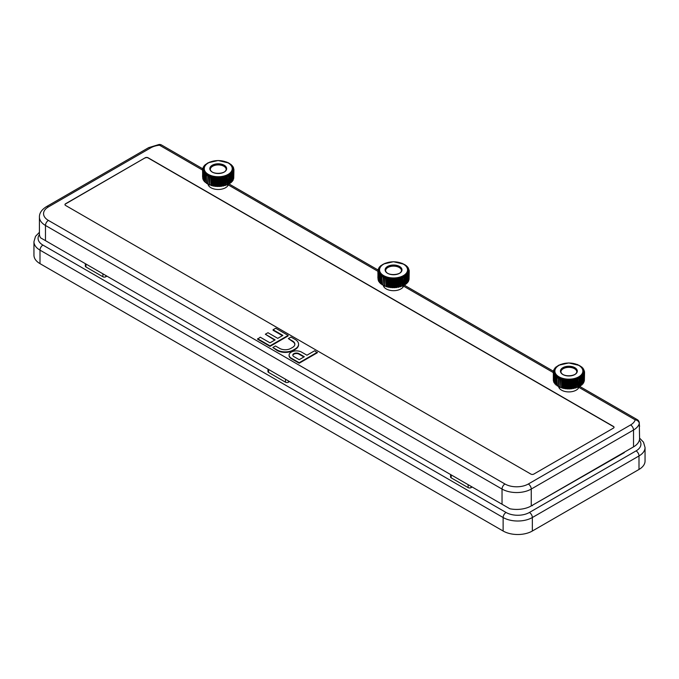 <?xml version="1.0" encoding="UTF-8"?>
<svg xmlns="http://www.w3.org/2000/svg" width="679" height="679" viewBox="0 0 679 679"><rect width="100%" height="100%" fill="white"/><g stroke="black" fill="none" stroke-linecap="round" stroke-linejoin="round"><path stroke-width="1.02" d="M40.57 237.82A20.659 11.925 180 0 1 39.424 233.907L39.424 217.034A20.659 11.925 180 0 0 45.476 225.47A4.133 2.385 -60 0 1 48.404 220.412L504.955 484A16.525 9.54 0 0 0 528.33 484L630.596 424.952A16.525 9.54 0 0 0 635.196 419.851A4.133 3.327 16.8 0 1 639.262 423.637A20.659 11.925 180 0 1 633.524 430.019L531.25 489.058A20.659 11.925 180 0 1 502.036 489.058L45.476 225.47L45.476 240.655L40.57 237.82M637.937 420.488A4.133 3.531 172.3 0 1 639.287 422.669L639.576 438.456A20.659 11.925 180 0 1 633.524 446.884L531.25 505.931A20.659 11.925 180 0 1 509.861 508.766L45.476 240.655M472.16 486.996L471.056 487.624A2.062 1.197 180 0 1 468.137 487.624L451.187 477.846A2.062 1.197 180 0 1 450.584 476.998L450.584 474.545M289.534 381.556L288.439 382.192A2.062 1.197 180 0 1 285.519 382.192L268.57 372.406A2.062 1.197 180 0 1 267.967 371.566L267.967 369.104M106.917 276.124L105.822 276.76A2.062 1.197 180 0 1 102.894 276.76L85.953 266.974A2.062 1.197 180 0 1 85.342 266.126L85.342 263.673M532.421 505.252L624.315 452.621M532.421 505.677A7.231 4.176 180 0 1 531.716 505.66M272.839 347.504L277.066 349.94A11.594 6.688 0 0 0 293.455 349.94L295.178 348.947A11.594 6.688 0 0 0 298.573 344.211A11.594 6.688 0 0 0 295.178 339.483L290.96 337.047L288.329 338.566L292.556 341.002A7.868 4.541 180 0 1 294.856 344.211A7.868 4.541 180 0 1 292.556 347.427L290.824 348.42A7.868 4.541 180 0 1 279.697 348.42L275.47 345.984L272.839 347.504L277.066 350.449A11.594 6.688 0 0 0 293.455 350.449L295.178 349.447A11.594 6.688 0 0 0 298.573 344.72A11.594 6.688 0 0 0 298.565 344.465M288.329 338.566L292.556 341.503A7.868 4.541 180 0 1 294.847 344.465M145.187 157.783L65.566 203.751A2.062 1.197 0 0 0 64.963 204.6A2.062 1.197 0 0 0 65.566 205.44L530.885 474.086A2.062 1.197 0 0 0 533.813 474.086L613.434 428.118A2.062 1.197 0 0 0 614.037 427.278A2.062 1.197 0 0 0 613.434 426.429L148.115 157.783A2.062 1.197 0 0 0 145.187 157.783L65.566 203.921A2.062 1.197 0 0 0 64.972 204.685M207.995 184.289A10.329 5.967 0 0 0 217.679 189.466A10.329 5.967 0 0 0 228.28 184.917A10.329 5.967 180 0 0 228.483 184.289M558.63 386.724A10.329 5.967 0 0 0 568.315 391.902A10.329 5.967 0 0 0 578.907 387.353A10.329 5.967 180 0 0 579.111 386.724M383.312 285.503A10.329 5.967 0 0 0 392.997 290.68A10.329 5.967 0 0 0 403.598 286.139A10.329 5.967 180 0 0 403.801 285.503M289.093 355.38A7.333 4.235 0 0 0 289.084 355.635A7.333 4.235 0 0 0 291.232 358.622L299.201 363.223L317.314 352.766L314.683 350.746L306.942 355.21L301.603 352.129A7.333 4.235 0 0 0 293.608 351.213A7.333 4.235 0 0 0 289.084 355.125A7.333 4.235 0 0 0 291.232 358.122L299.201 362.722L317.314 352.257M273.077 329.756L282.863 335.409L277.753 338.363L267.967 332.71L265.336 334.229L275.122 339.882L270.013 342.827L260.218 337.183L257.587 339.203L270.013 346.375L288.125 335.91L288.125 335.409L275.708 328.237L273.077 329.756L273.077 330.266L282.43 335.664M265.336 334.229L274.681 340.128M408.427 280.834L408.733 272.703L408.843 280.342M407.655 281.989L408.172 281.793L408.172 273.832L408.427 281.412M406.653 283.05L407.358 282.871L407.358 274.91L407.612 282.574M405.431 284.017L406.314 283.873L406.314 275.912L406.424 283.805M553.41 371.235L404.013 284.985L405.049 284.79L405.049 276.828L405.422 284.543L405.422 276.735M402.282 278.594L402.282 286.029L401.153 286.249L401.153 278.152L402.282 278.594L402.426 278.152L402.426 286.122L403.581 285.604L403.912 277.872L403.581 285.604L404.013 285.392L404.013 276.879L405.049 276.828M401.153 286.249L401.153 278.152M400.5 279.188L400.5 286.623L399.405 286.759L399.405 278.662L400.5 279.188L400.686 278.763L400.899 286.334M399.405 286.759L399.405 278.662M398.607 279.638L398.607 287.081L397.563 287.132L397.563 279.035L398.607 279.638L398.819 279.23L398.607 287.081L399.133 286.818M397.563 287.132L397.563 279.035M395.068 287.607L396.035 287.531M393.065 287.641L394.049 287.641M391.079 287.531L392.046 287.607M389.126 287.268L390.077 287.421M386.614 279.188L386.215 286.334L386.215 278.237L386.614 279.188L386.945 278.908L386.614 286.623L388.286 287.192L388.286 279.23L388.286 287.192L388.838 287.302L388.838 279.341L389.831 279.077L390.493 279.943L390.247 287.523L390.247 279.553M386.215 286.334L386.215 278.237M384.832 278.594L384.577 285.715L384.577 277.618L385.163 278.339L384.832 286.029L385.961 286.249M384.577 285.715L384.577 277.618M383.202 277.872L383.1 285.392L383.1 277.422L383.533 277.643L383.202 285.307L384.348 285.613M383.533 277.643L383.864 277.55A15.286 8.827 0 0 1 383.1 277.168L383.1 277.422M380.613 266.465L378.687 268.137L379.196 268.468L378.152 269.283L378.806 269.588L378.076 270.038L378.678 270.726L377.889 271.642L378.806 271.863L378.152 272.822L379.196 272.975L378.687 273.968L379.824 274.061L379.476 275.063L380.698 275.08L380.503 276.09L381.793 276.022L381.751 284.476L382.888 284.857M381.683 284.017L381.615 275.912M380.8 275.912L380.503 283.533L381.615 284.009M379.748 274.91L379.476 282.506L380.461 283.05M378.941 273.832L378.687 281.412L379.459 281.989M378.67 280.834L378.262 280.342M406.415 266.338L406.628 265.947L405.609 265.548M406.5 266.465L407.358 266.677L407.638 267.56L407.51 266.805M407.298 267.441L407.358 266.677M407.298 267.348L408.427 268.706L408.351 267.95M407.943 268.528L408.172 267.755M407.943 268.409L408.953 269.97M408.342 269.665L408.843 269.207L408.843 269.894M408.342 269.512L409.225 270.463L409.038 279.51L409.225 271.642L408.495 270.641L409.225 270.446L409.072 271.21M408.385 271.965L409.038 271.541M408.385 271.77L408.953 272.822M408.02 273.111L408.733 272.703M408.02 272.873L408.359 273.518M407.408 274.257L408.172 273.832M407.408 273.951L407.612 274.613M406.568 275.428L407.358 274.91M406.568 274.961L406.628 275.64M405.499 284.009L405.499 275.912L406.314 275.912M405.499 275.912L405.422 276.582M402.766 285.613L402.766 277.516L403.581 277.643M402.766 277.516L402.426 278.152M402.282 286.029L401.943 278.339M400.686 278.763L400.899 278.237M400.5 286.623L400.169 278.908M398.819 279.23L399.133 278.721M398.819 287.192L397.987 287.268M395.653 287.361L395.653 279.264L396.621 279.943L397.283 279.077M396.867 279.553L396.867 287.523L396.307 287.582L396.307 279.621M395.653 279.264L394.584 280.096L394.584 287.54L394.584 280.096M394.855 279.731L394.584 287.54M393.701 287.446L393.701 279.349L394.287 279.748M393.701 279.349L392.53 280.096L392.53 287.54L392.53 280.096M392.827 279.748L392.53 287.54M391.749 287.387L391.749 279.29L392.25 279.731M391.749 279.29L390.493 279.943M390.807 279.621L390.493 287.387M387.972 286.818L388.286 279.23M387.972 278.721L386.945 278.908M386.614 286.623L386.427 278.763M385.163 278.339L385.961 278.152M384.832 286.029L384.687 278.152M383.864 277.55L384.348 277.516M382.065 276.828L382.888 276.76M381.988 284.756L381.683 276.65M380.478 275.64L380.478 283.601M379.493 274.613L379.603 282.744M378.755 273.518L378.755 281.479M378.373 272.703L378.373 280.665L378.152 272.822M377.889 271.642L378.033 279.179M380.69 266.338L380.8 265.667L380.503 266.015M381.496 265.548L380.8 265.667M382.6 264.683L381.776 265.311M383.898 263.902L383.1 264.36M385.137 263.248L384.645 263.554M402.469 263.554L401.968 263.248M404.013 264.36L403.207 263.902M405.338 265.311L404.514 264.683M406.424 265.744L406.653 266.499L406.314 265.667M379.154 269.945A14.463 8.352 0 0 0 379.12 270.208A14.463 8.352 0 0 0 393.557 279.077A14.463 8.352 0 0 0 407.994 270.208A14.463 8.352 0 0 0 407.952 269.945M407.612 266.974L407.612 267.551M408.359 268.069L408.359 268.689M403.912 277.872L404.013 277.422M396.621 279.943L396.621 287.387M378.033 271.21L377.889 277.898M378.262 269.894L378.262 269.207L378.152 269.97M378.687 268.137L378.687 268.706A15.286 8.827 0 0 0 378.466 269.291M379.748 266.677L379.476 267.56L379.603 266.805M405.422 265.387L405.049 264.751M385.604 270.734A7.953 4.592 180 0 1 390.501 266.482A7.953 4.592 180 0 1 399.184 267.475A7.953 4.592 180 0 1 401.51 270.734M233.109 179.621L233.415 171.49L233.534 179.12M232.337 180.767L232.855 180.58L232.855 172.61L233.109 180.19M231.335 181.828L232.04 181.649L232.04 173.688L232.294 181.352M230.113 182.795L230.996 182.659L230.996 174.698L231.106 182.583M378.093 270.021L228.696 183.763L229.731 183.576L229.731 175.615L230.105 183.33L230.105 175.513M226.964 177.372L226.964 184.815L225.835 185.028L225.835 176.93L226.964 177.372L227.109 176.939L227.109 184.9L228.263 184.391L228.594 176.65L228.263 184.391L228.696 184.17L228.696 175.666L229.731 175.615M225.835 185.028L225.835 176.93M225.182 177.966L225.182 185.409L224.087 185.537L224.087 177.44L225.182 177.966L225.369 177.542L225.581 185.112M224.087 185.537L224.087 177.44M223.289 178.424L223.289 185.859L222.245 185.91L222.245 177.813L223.289 178.424L223.501 178.017L223.289 185.859L223.824 185.605M222.245 185.91L222.245 177.813M219.75 186.386L220.717 186.318M217.747 186.428L218.731 186.428M215.761 186.318L216.728 186.386M213.809 186.054L214.759 186.199M211.296 177.966L210.897 185.112L210.897 177.015L211.627 177.694L211.296 185.409L212.977 185.978L212.977 178.017L212.977 185.978L213.52 186.08L213.52 178.119L214.513 177.856L215.175 178.73L214.929 186.301L214.929 178.339M210.897 185.112L210.897 177.015M209.514 177.372L209.259 184.501L209.259 176.404L209.845 177.126L209.514 184.815L210.643 185.028M209.259 184.501L209.259 176.404M207.884 176.65L207.782 184.17L207.782 176.209L208.215 176.43L207.884 184.094L209.03 184.391M207.782 183.763L207.782 176.209M205.296 165.252L203.369 166.924L203.878 167.255L202.843 168.069L203.496 168.367L202.571 169.241L203.361 169.504L202.571 170.429L203.496 170.641L202.843 171.6L203.878 171.762L203.369 172.746L204.515 172.839L204.158 173.841L205.381 173.858L205.185 174.868L206.484 174.809L206.433 183.254L207.579 183.644M206.365 182.795L206.297 174.69M205.482 174.698L205.185 182.312L206.297 182.787M204.438 173.688L204.158 181.285L205.143 181.828M203.624 172.61L203.369 180.19L204.141 180.767M203.063 171.49L202.843 179.044L203.369 179.621M231.106 165.124L231.318 164.734L230.3 164.335M231.183 165.252L232.04 165.455L232.32 166.338M231.98 166.219L232.04 165.455M231.98 166.126L233.109 166.924L232.702 167.357L232.855 166.533M233.033 168.443L233.644 168.069L233.033 166.728M233.033 168.299L233.907 169.241L233.72 178.288L233.907 170.429L233.177 169.419L233.907 169.241L233.763 169.996M233.067 170.743L233.72 170.327M233.067 170.548L233.644 171.6M232.702 171.897L233.415 171.49M232.702 171.66L233.041 172.296M232.099 173.043L232.855 172.61M232.099 172.729L232.294 173.391M231.25 174.206L232.04 173.688M231.25 173.748L231.318 174.418M230.181 182.787L230.181 174.69L230.996 174.698M230.181 174.69L230.105 175.36M227.448 184.391L227.448 176.294L228.263 176.43M227.448 176.294L227.109 176.939M226.964 184.815L226.633 177.126M225.369 177.542L225.581 177.015M225.182 185.409L224.851 177.694M223.501 178.017L223.824 177.508M223.501 185.978L222.67 186.054M220.336 186.139L220.336 178.042L221.303 178.73L221.965 177.856M221.549 178.339L221.549 186.301L220.989 186.369L220.989 178.399M220.336 178.042L219.266 178.883L219.266 186.326L219.266 178.883M219.546 178.509L219.266 186.326M218.383 186.224L218.383 178.127L218.969 178.535M218.383 178.127L217.212 178.883L217.212 186.326L217.212 178.883M217.509 178.535L217.212 186.326M216.431 186.165L216.431 178.068L216.94 178.509M216.431 178.068L215.175 178.73M215.489 178.399L215.175 186.165M212.663 185.605L212.977 178.017M212.663 177.508L211.627 177.694M211.296 185.409L211.11 177.542M209.845 177.126L210.643 176.93M209.514 184.815L209.37 176.939M208.215 176.43L209.03 176.294M206.747 175.615L207.579 175.547M206.671 183.534L206.365 175.437M205.16 174.418L205.185 182.312L205.143 174.571M204.184 173.391L204.184 181.352M203.437 172.296L203.437 180.266M202.843 171.6L202.945 179.12M202.571 170.429L202.724 177.957M205.381 165.124L205.372 164.53M206.187 164.335L205.16 165.277L205.143 164.725M207.282 163.469L206.458 164.097M208.589 162.68L207.782 163.147M209.819 162.035L209.327 162.332M228.696 163.147L227.898 162.68M230.02 164.097L229.196 163.469M231.106 164.53L231.335 165.286L230.996 164.454M203.844 168.723A14.463 8.352 0 0 0 203.802 168.995A14.463 8.352 0 0 0 218.239 177.856A14.463 8.352 0 0 0 232.676 168.995A14.463 8.352 0 0 0 232.642 168.723M232.294 165.752L232.294 166.33M233.041 166.847L233.041 167.467M233.534 168.672L233.534 167.985L233.644 168.748M228.594 176.65L228.696 176.209M221.303 178.73L221.303 186.165M202.724 169.996L202.571 176.684M202.945 168.672L202.945 167.985L202.843 168.748M203.369 166.924L203.369 167.492A15.286 8.827 0 0 0 203.157 168.078M204.438 165.455L204.158 166.338M208.215 162.722L207.782 162.943M228.696 162.943L228.263 162.722M230.105 164.165L229.731 163.537M210.286 169.521A7.953 4.592 180 0 1 215.184 165.269A7.953 4.592 180 0 1 223.866 166.262A7.953 4.592 180 0 1 226.192 169.521M583.745 382.056L584.05 373.925L584.161 381.564M582.972 383.202L583.49 383.015L583.49 375.046L583.745 382.625M581.962 384.263L582.675 384.093L582.675 376.124L582.93 383.788M580.749 385.231L581.631 385.095L581.631 377.134L581.742 385.018M639.576 426.48L639.262 423.637A4.133 3.531 172.3 0 0 639.287 422.669L639.287 422.669A4.133 4.133 0 0 0 637.258 419.647L579.331 386.198L580.358 386.012L580.358 378.05L580.74 385.765L580.74 377.948M577.6 379.807L577.6 387.251L576.471 387.463L576.471 379.366L577.6 379.807L577.744 379.374L577.744 387.336L578.898 386.826L579.229 379.086L578.898 386.826L579.331 386.606L579.331 378.101L580.358 378.05M576.471 387.463L576.471 379.366M575.817 380.401L575.817 387.845L574.723 387.972L574.723 379.875L575.817 380.401L576.004 379.977L576.216 387.548M574.723 387.972L574.723 379.875M573.916 380.86L573.916 388.295L572.881 388.346L572.881 380.248L573.916 380.86L574.137 380.452L573.916 388.295L574.451 388.04M572.881 388.346L572.881 380.248M570.377 388.821L571.353 388.753M568.382 388.863L569.367 388.863M566.388 388.753L567.364 388.821M564.444 388.49L565.395 388.634M561.923 380.401L561.533 387.548L561.533 379.451L561.923 380.401L562.263 380.13L561.923 387.845L563.604 388.413L563.604 380.452L563.604 388.413L564.156 388.515L564.156 380.554L565.149 380.291L565.811 381.165L565.556 388.736L565.556 380.775M561.533 387.548L561.533 379.451M560.15 379.807L559.895 386.937L559.895 378.84L560.481 379.561L560.15 387.251L561.278 387.463M559.895 386.937L559.895 378.84M558.52 379.086L558.41 386.606L558.41 378.644L558.842 378.865L558.52 386.529L559.666 386.835M558.41 386.198L558.41 378.644M555.931 367.687L554.005 369.359L554.514 369.69L553.47 370.505L554.123 370.81L553.207 371.676L553.996 371.939L553.207 372.864L554.123 373.077L553.47 374.036L554.514 374.197L554.005 375.181L555.142 375.275L554.785 376.285L556.016 376.293L555.812 377.312L557.111 377.244L557.069 385.689L558.206 386.079M557.001 385.231L556.933 377.125M556.118 377.134L555.812 384.747L556.933 385.222M555.066 376.124L554.785 383.72L555.778 384.263M554.259 375.046L554.005 382.625L554.777 383.202M553.988 382.048L553.58 381.564M581.733 367.56L581.945 367.169L580.927 366.77M581.81 367.687L582.675 367.891L582.955 368.773L582.82 368.018M582.616 368.655L582.675 367.891M582.616 368.561L583.745 369.928L583.668 369.172M583.261 369.749L583.49 368.969M583.261 369.631L584.271 371.184M583.66 370.878L584.161 370.42L584.161 371.107M583.66 370.734L584.543 371.676L584.356 380.724L584.543 372.864L583.813 371.854L584.543 371.659L584.39 372.432M583.702 373.178L584.356 372.763M583.702 372.983L584.271 374.036M583.337 374.333L584.05 373.925M583.337 374.095L583.677 374.732M582.726 375.479L583.49 375.046M582.726 375.164L582.93 375.827M581.878 376.641L582.675 376.124M581.878 376.183L581.945 376.853M580.808 385.222L580.808 377.125L581.631 377.134M580.808 377.125L580.74 377.796M578.084 386.835L578.084 378.729L578.898 378.865M578.084 378.729L577.744 379.374M577.6 387.251L577.26 379.561M576.004 379.977L576.216 379.451M575.817 387.845L575.486 380.13M574.137 380.452L574.451 379.943M574.137 388.413L573.305 388.49M570.963 388.583L570.963 380.478L571.939 381.165L572.601 380.291M572.185 380.775L572.185 388.736L571.616 388.804L571.616 380.834M570.963 380.478L569.902 381.318L569.902 388.761L569.902 381.318M570.173 380.944L569.902 388.761M569.019 388.668L569.019 380.563L569.605 380.97M569.019 380.563L567.848 381.318L567.848 388.761L567.848 381.318M568.145 380.97L567.848 388.761M567.067 388.6L567.067 380.503L567.568 380.944M567.067 380.503L565.811 381.165M566.125 380.834L565.811 388.6M563.29 388.04L563.604 380.452M563.29 379.943L562.263 380.13M561.923 387.845L561.745 379.977M560.481 379.561L561.278 379.366M560.15 387.251L560.005 379.374M558.842 378.865L559.666 378.729M557.383 378.05L558.206 377.982M557.306 385.969L557.001 377.872M555.795 376.853L555.795 384.815M554.811 375.827L554.811 383.788M554.072 374.732L554.072 382.701M553.691 373.925L553.691 381.887L553.47 374.036M553.351 372.432L553.351 380.393M556.008 367.56L556.118 366.889L555.812 367.237M556.814 366.77L556.118 366.889M557.917 365.905L557.086 366.533M558.41 365.506A15.286 8.827 0 0 1 559.182 365.115L558.41 365.582M579.331 365.582L578.525 365.115M580.655 366.533L579.832 365.905M581.742 366.966L581.962 367.721L581.631 366.889M554.471 371.158A14.463 8.352 0 0 0 554.437 371.43A14.463 8.352 0 0 0 568.875 380.291A14.463 8.352 0 0 0 583.303 371.43A14.463 8.352 0 0 0 583.269 371.158M582.93 368.196L582.93 368.773M583.677 369.283L583.677 369.902M579.229 379.086L579.331 378.644M571.939 381.165L571.939 388.6M553.58 371.107L553.58 370.42L553.47 371.184M554.005 369.359L554.005 369.928M555.066 367.891L554.785 368.773L554.921 368.018M558.842 365.158L558.41 365.378M560.481 364.462L560.005 364.648M577.744 364.648L577.26 364.462M560.913 371.956A7.953 4.592 180 0 1 565.819 367.704A7.953 4.592 180 0 1 574.493 368.697A7.953 4.592 180 0 1 576.827 371.956M614.028 427.363A2.062 1.197 0 0 0 613.434 426.599L148.115 157.952A2.062 1.197 0 0 0 145.187 157.952M202.571 170.081L159.514 145.221A4.133 2.385 -60 0 1 161.577 145.017A4.133 4.133 0 0 0 159.098 144.483A4.133 0.577 84.2 0 1 159.514 145.221A16.525 9.54 0 0 0 150.67 147.869L48.404 206.917A16.525 9.54 0 0 0 48.404 220.412M39.424 232.294L35.512 236.351L33.95 241.707L33.95 255.202A20.659 11.925 0 0 0 40.002 263.639L503.131 531.02A20.659 11.925 0 0 0 532.344 531.02L638.998 469.452A20.659 11.925 0 0 0 645.05 461.016L645.05 447.52L643.505 442.19L639.576 438.108M299.201 359.683L304.311 356.73L298.972 353.649A3.616 2.088 0 0 0 295.034 353.199A3.616 2.088 0 0 0 292.802 355.125A3.616 2.088 0 0 0 293.863 356.602L299.201 359.683M299.201 362.722L299.201 363.223M303.878 356.984L298.972 354.158A3.616 2.088 0 0 0 295.238 353.657A3.616 2.088 0 0 0 292.827 355.38M257.587 338.694L270.013 345.866L270.013 346.375M270.013 345.866L288.125 335.409M503.131 531.02L503.131 517.525L40.002 250.144A4.133 2.385 -60 0 1 42.921 245.085A16.525 9.54 180 0 1 39.458 234.527M42.921 245.085L506.05 512.467A4.133 2.385 120 0 0 503.131 517.525A20.659 11.925 0 0 0 532.344 517.525L532.344 531.02M638.998 469.452L638.998 455.957L532.344 517.525A4.133 2.385 -120 0 0 529.425 512.467A16.525 9.54 180 0 1 506.05 512.467M529.425 512.467L636.079 450.89A4.133 2.385 60 0 1 638.998 455.957A20.659 11.925 0 0 0 645.05 447.52M639.372 440.111A16.525 9.54 180 0 1 636.079 450.89M637.258 419.647A4.133 2.385 120 0 0 635.196 419.851L578.907 387.353M553.207 372.516L403.598 286.139M377.889 271.294L228.28 184.917M406.628 283.584L406.628 275.971M404.217 284.857L404.217 276.76M402.537 285.715L402.537 277.618M398.276 287.302L398.276 279.341M395.365 287.387L395.365 279.29M393.413 287.446L393.413 279.349M391.46 287.361L391.46 279.264M389.831 287.175L389.831 279.077M389.551 287.132L389.551 279.035M387.709 286.759L387.709 278.662M380.478 283.584L380.478 275.971M380.546 275.428L380.546 274.961M378.076 279.51L378.076 271.541M378.755 268.689L378.755 268.069M380.478 266.499L380.478 265.947M406.543 266.066A15.286 8.827 0 0 0 405.974 265.582M405.38 265.133A15.286 8.827 0 0 0 404.709 264.683M404.013 264.284A15.286 8.827 0 0 0 403.25 263.902M383.864 263.902A15.286 8.827 0 0 0 383.1 264.284M382.404 264.683A15.286 8.827 0 0 0 381.734 265.133M381.131 265.582A15.286 8.827 0 0 0 380.571 266.066M380.079 266.558A15.286 8.827 0 0 0 379.629 267.085M379.247 267.611A15.286 8.827 0 0 0 378.924 268.171M378.339 269.852A15.286 8.827 0 0 0 378.271 270.446M378.271 271.006A15.286 8.827 0 0 0 378.339 271.592M378.466 272.16A15.286 8.827 0 0 0 378.67 272.737M378.924 273.281A15.286 8.827 0 0 0 379.247 273.841M379.629 274.367A15.286 8.827 0 0 0 380.079 274.893M380.571 275.385A15.286 8.827 0 0 0 381.131 275.869M381.734 276.319A15.286 8.827 0 0 0 382.404 276.76M384.645 277.898A15.286 8.827 0 0 0 385.494 278.22M386.343 278.509A15.286 8.827 0 0 0 387.251 278.763M388.159 278.984A15.286 8.827 0 0 0 389.126 279.171M390.077 279.324A15.286 8.827 0 0 0 391.079 279.434M392.046 279.51A15.286 8.827 0 0 0 393.065 279.544M394.049 279.544A15.286 8.827 0 0 0 395.068 279.51M396.035 279.434A15.286 8.827 0 0 0 397.037 279.324M397.987 279.171A15.286 8.827 0 0 0 398.946 278.984M399.855 278.763A15.286 8.827 0 0 0 400.771 278.509M401.62 278.22A15.286 8.827 0 0 0 402.469 277.898M403.25 277.55A15.286 8.827 0 0 0 404.013 277.168M404.709 276.76A15.286 8.827 0 0 0 405.38 276.319M405.974 275.869A15.286 8.827 0 0 0 406.543 275.385M407.035 274.893A15.286 8.827 0 0 0 407.485 274.367M407.858 273.841A15.286 8.827 0 0 0 408.189 273.281M408.444 272.737A15.286 8.827 0 0 0 408.639 272.16M408.766 271.592A15.286 8.827 0 0 0 408.834 271.006M408.834 270.446A15.286 8.827 0 0 0 408.766 269.852M408.639 269.291A15.286 8.827 0 0 0 408.444 268.714M408.189 268.171A15.286 8.827 0 0 0 407.858 267.611M407.485 267.085A15.286 8.827 0 0 0 407.035 266.558M402.588 263.707A14.403 8.318 180 0 1 403.742 264.309A14.403 8.318 180 0 1 407.935 269.673A14.403 8.318 180 0 1 399.481 277.77A14.403 8.318 180 0 1 383.372 276.073A14.403 8.318 180 0 1 379.179 269.673A14.403 8.318 180 0 1 384.526 263.707M403.453 264.165A13.996 8.08 0 0 0 380.036 267.789A13.996 8.08 0 0 0 397.181 277.686A13.996 8.08 0 0 0 403.453 264.165M399.515 266.44A8.42 4.863 180 0 1 395.738 274.579A8.42 4.863 180 0 1 385.417 268.621A8.42 4.863 180 0 1 399.515 266.44M398.777 273.696A8.012 4.626 0 0 0 401.552 270.48A8.012 4.626 0 0 0 399.218 266.915A8.012 4.626 0 0 0 390.264 265.973A8.012 4.626 0 0 0 385.562 270.48A8.012 4.626 0 0 0 387.887 273.459A8.012 4.626 0 0 0 388.329 273.696M231.318 182.362L231.318 174.749M228.908 183.644L228.908 175.547M227.219 184.501L227.219 176.404M222.958 186.08L222.958 178.119M220.047 186.165L220.047 178.068M218.095 186.224L218.095 178.127M216.143 186.139L216.143 178.042M214.513 185.953L214.513 177.856M214.233 185.91L214.233 177.813M212.391 185.537L212.391 177.44M205.16 182.362L205.16 174.749M205.228 174.206L205.228 173.748M202.758 178.288L202.758 170.327M203.437 167.467L203.437 166.847M204.184 166.33L204.184 165.752M231.225 164.853A15.286 8.827 0 0 0 230.665 164.36M230.062 163.911A15.286 8.827 0 0 0 229.392 163.469M228.696 163.07A15.286 8.827 0 0 0 227.932 162.68M208.546 162.68A15.286 8.827 0 0 0 207.782 163.07M207.087 163.469A15.286 8.827 0 0 0 206.416 163.911M205.813 164.36A15.286 8.827 0 0 0 205.253 164.853M204.761 165.345A15.286 8.827 0 0 0 204.311 165.871M203.938 166.389A15.286 8.827 0 0 0 203.607 166.949M203.021 168.638A15.286 8.827 0 0 0 202.962 169.224M202.962 169.792A15.286 8.827 0 0 0 203.021 170.378M203.157 170.938A15.286 8.827 0 0 0 203.352 171.515M203.607 172.067A15.286 8.827 0 0 0 203.938 172.619M204.311 173.145A15.286 8.827 0 0 0 204.761 173.671M205.253 174.163A15.286 8.827 0 0 0 205.813 174.656M206.416 175.106A15.286 8.827 0 0 0 207.087 175.547M207.782 175.946A15.286 8.827 0 0 0 208.546 176.336M209.327 176.676A15.286 8.827 0 0 0 210.176 177.007M211.025 177.287A15.286 8.827 0 0 0 211.941 177.55M212.841 177.771A15.286 8.827 0 0 0 213.809 177.957M214.759 178.102A15.286 8.827 0 0 0 215.761 178.221M216.728 178.288A15.286 8.827 0 0 0 217.747 178.331M218.731 178.331A15.286 8.827 0 0 0 219.75 178.288M220.717 178.221A15.286 8.827 0 0 0 221.719 178.102M222.67 177.957A15.286 8.827 0 0 0 223.637 177.771M224.545 177.55A15.286 8.827 0 0 0 225.453 177.287M226.302 177.007A15.286 8.827 0 0 0 227.151 176.676M227.932 176.336A15.286 8.827 0 0 0 228.696 175.946M229.392 175.547A15.286 8.827 0 0 0 230.062 175.106M230.665 174.656A15.286 8.827 0 0 0 231.225 174.163M231.717 173.671A15.286 8.827 0 0 0 232.167 173.145M232.549 172.619A15.286 8.827 0 0 0 232.872 172.067M233.126 171.515A15.286 8.827 0 0 0 233.33 170.938M233.457 170.378A15.286 8.827 0 0 0 233.525 169.792M233.525 169.224A15.286 8.827 0 0 0 233.457 168.638M233.33 168.078A15.286 8.827 0 0 0 233.126 167.501M232.872 166.949A15.286 8.827 0 0 0 232.549 166.389M232.167 165.871A15.286 8.827 0 0 0 231.717 165.345M227.27 162.493A14.403 8.318 180 0 1 228.424 163.087A14.403 8.318 180 0 1 232.617 168.46A14.403 8.318 180 0 1 224.163 176.557A14.403 8.318 180 0 1 208.054 174.851A14.403 8.318 180 0 1 203.861 168.46A14.403 8.318 180 0 1 209.208 162.493M228.136 162.952A13.996 8.08 0 0 0 204.718 166.576A13.996 8.08 0 0 0 221.863 176.464A13.996 8.08 0 0 0 228.136 162.952M224.197 165.226A8.42 4.863 180 0 1 220.42 173.357A8.42 4.863 180 0 1 210.1 167.407A8.42 4.863 180 0 1 224.197 165.226M223.467 172.483A8.012 4.626 0 0 0 226.234 169.258A8.012 4.626 0 0 0 223.909 165.701A8.012 4.626 0 0 0 214.946 164.751A8.012 4.626 0 0 0 210.244 169.258A8.012 4.626 0 0 0 212.578 172.245A8.012 4.626 0 0 0 213.019 172.483M581.945 384.798L581.945 377.184M579.535 386.079L579.535 377.982M577.846 386.937L577.846 378.84M573.594 388.515L573.594 380.554M570.674 388.6L570.674 380.503M568.722 388.668L568.722 380.563M566.778 388.583L566.778 380.478M565.149 388.388L565.149 380.291M564.869 388.346L564.869 380.248M563.018 387.972L563.018 379.875M555.795 384.798L555.795 377.184M555.863 376.641L555.863 376.183M553.393 380.724L553.393 372.763M554.072 369.902L554.072 369.283M554.811 368.773L554.811 368.196M555.795 367.712L555.795 367.169M581.861 367.288A15.286 8.827 0 0 0 581.292 366.796M580.698 366.346A15.286 8.827 0 0 0 580.027 365.905M579.331 365.506A15.286 8.827 0 0 0 578.567 365.115M557.722 365.905A15.286 8.827 0 0 0 557.043 366.346M556.449 366.796A15.286 8.827 0 0 0 555.88 367.288M555.397 367.78A15.286 8.827 0 0 0 554.938 368.307M554.565 368.824A15.286 8.827 0 0 0 554.242 369.384M553.996 369.308L553.996 369.928A15.286 8.827 0 0 0 553.784 370.513M553.657 371.073A15.286 8.827 0 0 0 553.589 371.659M553.589 372.228A15.286 8.827 0 0 0 553.657 372.813M553.784 373.374A15.286 8.827 0 0 0 553.988 373.951M554.242 374.502A15.286 8.827 0 0 0 554.565 375.054M554.938 375.58A15.286 8.827 0 0 0 555.397 376.107M555.88 376.599A15.286 8.827 0 0 0 556.449 377.091M557.043 377.541A15.286 8.827 0 0 0 557.722 377.982M558.41 378.381A15.286 8.827 0 0 0 559.182 378.772M559.963 379.111A15.286 8.827 0 0 0 560.803 379.442M561.66 379.722A15.286 8.827 0 0 0 562.568 379.985M563.477 380.206A15.286 8.827 0 0 0 564.444 380.393M565.395 380.537A15.286 8.827 0 0 0 566.388 380.656M567.364 380.724A15.286 8.827 0 0 0 568.382 380.766M569.367 380.766A15.286 8.827 0 0 0 570.377 380.724M571.353 380.656A15.286 8.827 0 0 0 572.355 380.537M573.305 380.393A15.286 8.827 0 0 0 574.264 380.206M575.172 379.985A15.286 8.827 0 0 0 576.089 379.722M576.938 379.442A15.286 8.827 0 0 0 577.787 379.111M578.567 378.772A15.286 8.827 0 0 0 579.331 378.381M580.027 377.982A15.286 8.827 0 0 0 580.698 377.541M581.292 377.091A15.286 8.827 0 0 0 581.861 376.599M582.353 376.107A15.286 8.827 0 0 0 582.803 375.58M583.176 375.054A15.286 8.827 0 0 0 583.507 374.502M583.762 373.951A15.286 8.827 0 0 0 583.957 373.374M584.084 372.813A15.286 8.827 0 0 0 584.152 372.228M584.152 371.659A15.286 8.827 0 0 0 584.084 371.073M583.957 370.513A15.286 8.827 0 0 0 583.762 369.936M583.507 369.384A15.286 8.827 0 0 0 583.176 368.824M582.803 368.307A15.286 8.827 0 0 0 582.353 367.78M577.905 364.929A14.403 8.318 180 0 1 579.06 365.523A14.403 8.318 180 0 1 583.253 370.895A14.403 8.318 180 0 1 574.79 378.992A14.403 8.318 180 0 1 558.69 377.286A14.403 8.318 180 0 1 554.497 370.895A14.403 8.318 180 0 1 559.844 364.929M578.771 365.387A13.996 8.08 0 0 0 555.354 369.011A13.996 8.08 0 0 0 572.49 378.907A13.996 8.08 0 0 0 578.771 365.387M574.824 367.662A8.42 4.863 180 0 1 571.056 375.801A8.42 4.863 180 0 1 560.735 369.843A8.42 4.863 180 0 1 574.824 367.662M574.095 374.918A8.012 4.626 0 0 0 576.87 371.693A8.012 4.626 0 0 0 574.536 368.137A8.012 4.626 0 0 0 565.582 367.195A8.012 4.626 0 0 0 560.879 371.693A8.012 4.626 0 0 0 563.205 374.681A8.012 4.626 0 0 0 563.646 374.918M630.596 424.952A4.133 2.385 60 0 1 633.524 430.019L633.524 446.884M159.098 144.483L148.608 147.666A4.133 2.385 60 0 1 150.67 147.869M528.33 484A4.133 2.385 60 0 1 531.25 489.058L531.25 505.931M148.608 147.666L46.333 206.713A4.133 2.385 60 0 1 48.404 206.917M504.955 484A4.133 2.385 120 0 0 502.036 489.058L502.036 504.242M33.95 241.707A20.659 11.925 0 0 0 40.002 250.144L40.002 263.639M471.056 486.359L471.056 487.624M468.137 484.679L468.137 487.624M451.187 477.846L451.187 474.893M105.822 275.487L105.822 276.76M102.894 273.807L102.894 276.76M85.953 266.974L85.953 264.021M288.439 380.927L288.439 382.192M285.519 379.238L285.519 382.192M268.57 372.406L268.57 369.452M291.232 358.122L291.232 358.622M298.972 353.649L298.972 354.158M295.178 348.947L295.178 349.447M292.556 341.002L292.556 341.503M277.066 349.94L277.066 350.449M293.455 349.94L293.455 350.449M405.431 276.65L405.125 284.756M402.418 286.122L401.968 286.3M400.678 286.725L400.177 286.869M396.876 287.523L396.298 287.582M394.864 287.692L394.278 287.718M392.835 287.718L392.25 287.692M390.815 287.582L390.238 287.523M388.838 287.302L388.295 287.192M386.937 286.869L386.427 286.725M385.137 286.3L384.687 286.122M380.69 283.805L380.461 275.793M408.427 281.454L408.427 273.849M407.655 282.566L407.655 274.851M406.653 283.601L406.653 275.793M379.459 282.566L379.459 274.851M378.687 281.454L378.687 273.849M378.687 268.714L378.763 267.95M379.459 267.56L379.459 266.983M380.461 266.499L380.69 265.744M405.431 265.387L405.125 264.793M407.994 270.208L407.935 269.673C407.655 267.501 406.229 265.659 403.657 264.148L393.464 261.729L383.864 263.919C381.046 265.464 379.485 267.382 379.179 269.673L379.12 270.208M401.552 270.48C401.9 275.301 386.334 276.489 385.562 270.48M233.109 172.627L233.033 180.376M232.337 173.629L232.193 181.531M230.113 175.437L229.808 183.534M227.1 184.909L226.659 185.078M225.369 185.511L224.859 185.656M221.558 186.301L220.981 186.369M219.546 186.479L218.961 186.496M217.518 186.496L216.932 186.479M215.498 186.369L214.92 186.301M213.52 186.08L212.977 185.978M211.619 185.656L211.118 185.511M209.819 185.078L209.378 184.909M204.286 181.531L204.141 173.629M203.445 180.376L203.369 172.627M232.193 165.583L232.337 166.347M231.335 182.388L231.335 174.571M203.369 167.492L203.445 166.728M204.141 166.347L204.286 165.583M226.659 162.035L227.1 162.205M232.676 168.995L232.617 168.46C232.337 166.287 230.911 164.445 228.339 162.926L218.154 160.507L208.546 162.705C205.729 164.242 204.167 166.16 203.861 168.46L203.802 168.995M226.234 169.258C226.582 174.087 211.016 175.275 210.244 169.258M582.972 376.064L582.82 383.966M580.749 377.872L580.435 385.969M577.736 387.344L577.286 387.514M575.996 387.947L575.495 388.091M572.185 388.736L571.616 388.804M570.182 388.914L569.596 388.931M568.153 388.931L567.559 388.914M566.133 388.804L565.556 388.736M564.156 388.515L563.604 388.413M562.254 388.091L561.745 387.947M560.455 387.514L560.005 387.344M556.008 385.018L555.778 377.006M554.921 383.966L554.777 376.064M583.745 382.676L583.745 375.063M581.962 384.823L581.962 377.006M553.996 382.676L553.996 375.063M555.778 367.721L556.008 366.966M583.303 371.43L583.253 370.895C582.964 368.722 581.538 366.881 578.975 365.37L568.781 362.942L559.182 365.141C556.364 366.677 554.802 368.595 554.497 370.895L554.437 371.43M576.87 371.693C577.218 376.522 561.652 377.711 560.879 371.693M46.333 206.713C41.623 209.743 39.323 213.181 39.424 217.034M202.783 168.799L161.577 145.017M289.084 355.125L289.084 355.635M298.573 344.211L298.573 344.72"/></g></svg>
